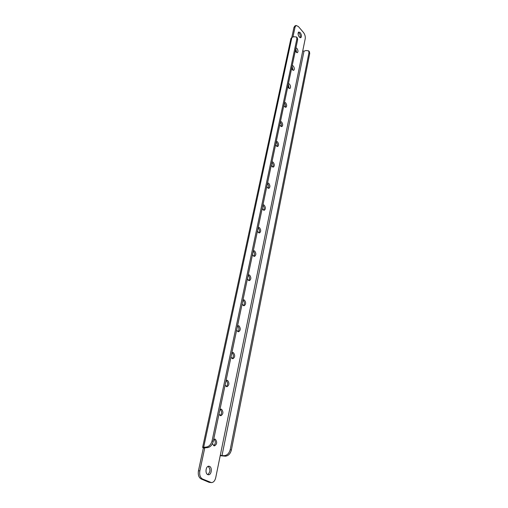 <?xml version="1.0" encoding="UTF-8"?>
<svg xmlns="http://www.w3.org/2000/svg" width="508" height="508" viewBox="0 0 508 508"><rect width="100%" height="100%" fill="white"/><g stroke="black" fill="none" stroke-linecap="round" stroke-linejoin="round"><path stroke-width="0.76" d="M295.751 48.762L296.704 52.616M295.942 47.841L296.945 48.419C298.158 50.317 298.298 51.746 297.364 52.699L296.158 52.172L295.345 50.698M292.062 66.319L293.008 70.282M292.246 65.43L293.268 65.983C294.519 67.913 294.653 69.374 293.668 70.358L292.462 69.85L291.63 68.37M288.265 84.398L289.192 88.468M288.442 83.547L289.484 84.074C290.773 86.043 290.9 87.528 289.858 88.544L288.652 88.055L287.807 86.576M284.347 103.022L284.416 103.092C285.483 104.483 285.769 105.854 285.261 107.213M284.518 102.216L285.585 102.718C286.912 104.718 287.026 106.242 285.928 107.283L284.728 106.82L283.864 105.334M280.314 122.225L280.384 122.288C281.502 123.723 281.775 125.139 281.21 126.536M280.473 121.456L281.565 121.933C282.937 123.971 283.039 125.527 281.87 126.606L280.683 126.162L279.8 124.676M276.155 142.024L276.225 142.094C277.387 143.561 277.654 145.021 277.025 146.469M276.308 141.307L277.425 141.751C278.835 143.828 278.924 145.421 277.685 146.533L276.511 146.113L275.609 144.621M271.863 162.458L271.939 162.522C273.152 164.033 273.406 165.538 272.701 167.03M272.002 161.785L273.145 162.198C274.606 164.313 274.682 165.951 273.368 167.1L272.205 166.7L271.285 165.208M267.43 183.547L267.506 183.61C268.776 185.172 269.018 186.722 268.237 188.265M267.564 182.924L268.732 183.305C270.237 185.464 270.294 187.141 268.897 188.335L267.76 187.954L266.821 186.461M248.183 275.184L248.266 275.234C249.777 277 249.949 278.771 248.774 280.537M248.26 274.815L249.549 275.031C251.276 277.4 251.244 279.267 249.447 280.632L248.437 280.346L247.409 278.86M242.945 300.101L243.034 300.158C244.608 301.974 244.754 303.803 243.472 305.638M243.008 299.809L244.329 299.974C246.12 302.406 246.056 304.33 244.145 305.74L243.18 305.479L242.132 303.994M237.528 325.907L237.611 325.965C239.262 327.844 239.382 329.736 237.966 331.641M237.573 325.698L238.925 325.812C240.779 328.308 240.684 330.289 238.646 331.756L237.738 331.514L236.658 330.035M231.908 352.66L231.991 352.711C233.718 354.654 233.807 356.616 232.258 358.597M231.934 352.533L233.324 352.59C235.242 355.162 235.115 357.207 232.937 358.724L232.093 358.508L230.988 357.035M262.858 205.327L262.934 205.391C264.255 206.997 264.484 208.597 263.614 210.191M262.973 204.762L264.173 205.105C265.728 207.315 265.767 209.036 264.281 210.268L263.169 209.912L262.211 208.42M213.716 439.261L215.227 439.122C217.361 441.941 217.106 444.195 214.465 445.884L213.849 445.738L212.465 443.675M220.085 409.213L220.123 409.232C222.009 411.315 222.021 413.423 220.174 415.569M220.015 409.257L221.488 409.188C223.545 411.918 223.336 414.096 220.859 415.728L220.161 415.557L218.999 414.103M226.079 380.397L226.168 380.448C227.971 382.46 228.029 384.493 226.333 386.55M226.085 380.365L227.52 380.365C229.502 383.013 229.337 385.121 227.019 386.696L226.238 386.499L225.101 385.039M253.238 251.104L253.321 251.168C254.768 252.876 254.959 254.584 253.898 256.292M253.333 250.673L254.591 250.933C256.254 253.244 256.248 255.054 254.565 256.375L253.517 256.064L252.508 254.578M258.127 227.838L258.204 227.895C259.588 229.553 259.804 231.204 258.839 232.855M258.235 227.336L259.461 227.635C261.074 229.895 261.087 231.661 259.512 232.931L258.42 232.601L257.442 231.108M207.804 474.624C204.838 473.57 205.81 465.906 208.858 466.217L209.531 466.369C212.477 467.449 211.512 475.082 208.445 474.77L207.804 474.624M298.298 32.455L299.117 33.09C300.272 34.715 300.609 36.252 300.126 37.694M299.314 37.065C297.885 34.811 297.701 33.122 298.767 31.998L300.234 32.664C301.663 34.925 301.841 36.608 300.768 37.725L299.314 37.065M308.966 52.61L308.635 50.825L309.391 51.689L309.721 53.473L308.966 52.61L230.226 449.555L231.356 450.094C230.334 453.822 228.365 455.854 225.457 456.19L224.32 455.657C227.228 455.32 229.197 453.288 230.226 449.555M308.635 50.825L305.873 50.514L303.994 51.194L221.99 455.625L224.32 455.657M309.721 53.473L231.356 450.094M220.212 455.695L225.457 456.19M296.564 36.995L297.351 37.89L297.656 39.675L296.875 38.773L296.564 36.995L293.795 36.735L291.903 37.452L290.938 38.449L202.622 447.37L206.032 447.103C208.972 446.735 210.985 444.646 212.077 440.842L213.258 441.408C212.173 445.211 210.16 447.294 207.226 447.662L206.032 447.103M198.444 470.789L199.854 470.827C199.263 474.847 200.152 477.571 202.521 479.006L201.111 478.949C198.742 477.52 197.853 474.796 198.444 470.789L203.352 447.999L202.622 447.37M296.875 38.773L212.077 440.842M297.656 39.675L213.258 441.408M199.854 470.827L204.749 448.012L204.457 447.758L207.226 447.662M221.99 455.625L220.301 455.257L215.722 477.704C214.947 480.828 213.519 482.46 211.436 482.6L202.521 479.006M292.919 37.071L295.097 26.924L296.081 25.476L298.374 26.524L303.416 32.398C304.889 34.366 305.492 36.449 305.232 38.659L302.736 50.895L303.994 51.194M201.111 478.949L209.093 482.327L210.502 482.39M213.893 439.153C215.811 441.331 215.773 443.516 213.773 445.707M208.153 466.344C210.63 469.163 210.496 471.919 207.753 474.599M211.436 482.6L209.093 482.327M295.097 26.924L293.973 27.356L291.789 37.503M293.973 27.356L294.957 25.914L296.081 25.476M204.826 447.643L204.749 448.012L203.352 447.999M291.903 37.452L203.695 447.084M302.736 50.895L220.301 455.257"/></g></svg>

